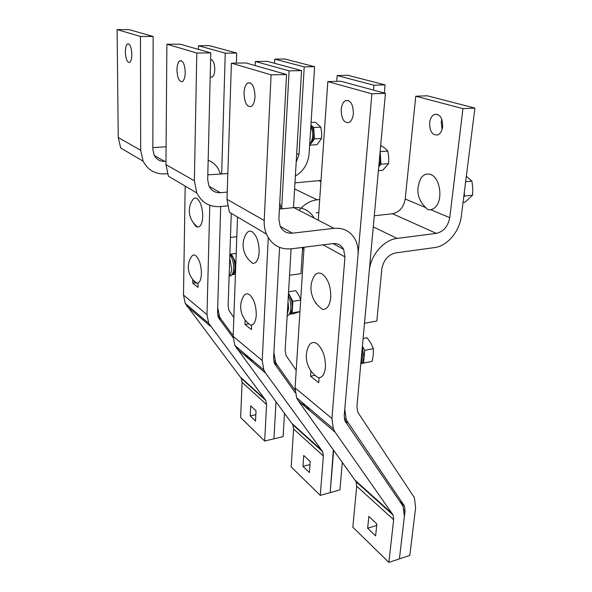 <?xml version="1.0" encoding="UTF-8"?>
<svg xmlns="http://www.w3.org/2000/svg" width="592" height="592" viewBox="0 0 592 592"><rect width="100%" height="100%" fill="white"/><g stroke="black" fill="none" stroke-linecap="round" stroke-linejoin="round"><path stroke-width="0.89" d="M330.743 297.473C330.913 286.476 328.064 278.647 322.189 273.992C319.251 272.35 316.698 272.868 314.522 275.554C311.954 279.72 310.77 284.308 310.978 289.31C311.636 297.82 315.543 304.532 322.699 309.438C327.154 309.409 329.833 305.42 330.743 297.473M302.379 251.038L303.222 247.338M246.857 232.937C244.178 236.852 242.927 241.233 243.12 246.065C243.667 253.317 246.923 259.111 252.895 263.425C256.477 263.314 258.563 259.555 259.155 252.155C259.104 242.335 256.78 235.549 252.192 231.798C250.187 230.665 248.403 231.043 246.857 232.937L246.013 234.247M193.569 223.014C194.872 225.5 196.27 226.847 197.772 227.047C200.703 226.877 202.353 223.339 202.723 216.428C202.531 207.563 200.592 201.576 196.907 198.475C195.478 197.661 194.198 197.943 193.066 199.319L192.777 199.711M464.291 192.481L464.476 196.048L463.765 196.714M465.652 181.7L471.905 181.1L466.326 176.29M464.476 196.048L472.601 195.197L472.771 188.101L471.905 181.1M463.033 202.494L464.912 202.286L472.601 195.197M435.061 207.407C443.408 200.34 440.226 177.252 430.517 174.47C427.446 173.426 424.664 174.166 422.155 176.682L421.06 177.992C415.207 190.002 417.456 200.525 427.801 209.575C430.421 210.197 432.841 209.479 435.061 207.407M380.131 151.552L380.996 164.243L378.739 166.811M380.686 145.462L384.978 148.207L387.841 151.078L380.212 151.619M380.996 164.243L388.611 163.636L388.715 157.324L387.841 151.078M378.392 170.651L382.706 170.289L388.611 163.636M379.864 154.497C380.856 159.085 380.493 163.14 378.754 166.655M311.207 125.282L313.664 127.517L314.478 138.898L312.11 142.117M311.429 143.042L309.653 144.944M311.081 122.47L315.373 122.255L320.812 127.139L313.664 127.517M314.478 138.898L321.611 138.461L321.671 132.778L320.812 127.139M309.882 145.158L316.964 144.7L321.611 138.461M310.926 124.949C314.463 130.691 314.752 136.574 311.784 142.605L309.993 144.115M310.844 126.244C313.383 132.719 313.227 138.513 310.371 143.634L309.683 144.426M309.934 140.548L310.482 131.846M321.708 133.415L321.663 132.719M362.408 346.231L364.731 350.338L363.562 363.074L361.497 363.503M363.111 338.491L367.114 337.743L370.777 343.071L373.36 348.651L364.731 350.338M361.46 363.547L372.146 361.327L373.3 354.897L373.36 348.651M363.562 363.074L372.146 361.327M362.341 346.942L363.88 357.168C363.525 360.535 362.489 362.852 360.78 364.124M362.001 350.73L362.511 358.13L360.794 363.939M325.422 367.269C325.578 356.813 322.825 349.006 317.164 343.834C314.167 341.806 311.607 342.102 309.475 344.729C307.13 348.777 306.079 353.187 306.323 357.968C307.07 366.47 311.066 373.071 318.318 377.785C322.285 377.807 324.653 374.299 325.422 367.269M288.496 293.114L292.855 301.306L292.152 312.842L290.332 313.471M288.578 291.782L295.822 290.687L298.842 295.267L300.721 299.619M292.855 301.306L300.692 300.07M289.407 314.315L294.416 313.486L299.952 311.607M292.152 312.842L299.959 311.562M288.445 294.076C291.072 297.51 292.322 301.964 292.196 307.433C291.9 311.17 290.864 313.523 289.081 314.493L289.007 314.53M288.334 295.896C290.176 299.626 291.005 303.718 290.82 308.173C290.494 312.302 289.355 314.907 287.394 315.973L287.15 316.076M287.261 314.145L288.615 308.528L288.008 301.506M244.082 295.408C241.595 299.226 240.463 303.444 240.685 308.077C241.292 315.284 244.614 320.96 250.653 325.104C253.887 325.038 255.759 321.693 256.269 315.048C256.21 305.657 253.953 298.879 249.506 294.705C247.434 293.284 245.628 293.521 244.082 295.408L243.157 296.947M230.236 254.597L231.383 253.983L235.52 262.197L235.142 272.742L233.492 273.534M231.383 253.983L236.201 253.383M231.99 274.732L235.438 274.259M229.874 254.471C233.1 256.225 234.809 260.658 235.002 267.754C234.802 271.402 233.929 273.659 232.382 274.533L232.049 274.651M229.859 254.878C232.382 258.06 233.648 262.545 233.648 268.339C233.433 272.364 232.471 274.858 230.769 275.828L229.481 275.998M229.141 275.857C230.599 274.673 231.42 272.261 231.598 268.605L229.74 258.267M193.014 279.727C194.265 281.881 195.567 283.043 196.921 283.213C199.6 283.094 201.102 279.898 201.428 273.63C201.236 265.112 199.341 259.126 195.745 255.677C194.265 254.649 192.948 254.826 191.801 256.218L191.408 256.787M296.178 162.201L299.012 154.564L304.236 66.874L314.618 66.704L309.091 153.861C308.055 163.821 303.481 171.214 295.364 176.046M274.577 63.314L274.777 59.126L304.236 66.874M274.777 59.126L284.819 59.008L314.618 66.704M233.855 317.453L229.082 310.637L228.12 305.96L231.272 213.335L230.451 237.459L236.807 236.726M176.949 69.812C177.097 65.164 178.029 62.175 179.761 60.85C182.987 60.31 184.815 64.247 185.244 72.668C185.074 77.308 184.142 80.268 182.432 81.548C179.206 82.051 177.378 78.144 176.949 69.812M342.317 462.271L339.919 489.902L330.166 492.618L333.377 449.794M333.666 450.194L330.166 492.618L320.287 495.378L323.373 455.995L322.677 451.644L265.66 373.175L263.832 369.963L262.219 360.528L268.265 237.688M320.287 495.378L291.175 466.918L293.61 429.022L292.877 424.827L234.839 345.417L233.159 336.367L237.525 217.035M295.253 392.711L275.25 364.687L274.429 363.259L273.578 358.375L279.572 247.397L273.896 352.499L275.613 362.334L277.234 365.153L274.185 362.659M305.42 406.956L302.216 402.471M281.222 208.902L279.742 202.864M280.667 227.18L280.697 226.61L280.667 227.18M227.831 173.567L207.807 174.84M227.239 192.089L220.394 192.696C215.259 192.948 211.455 190.742 208.998 186.095L207.688 179.716L210.774 52.91L180.197 44.193L166.892 44.23L165.945 164.635L168.387 176.157L196.788 192.948L194.368 180.789L196.81 53.021L166.892 44.23M227.461 205.853L219.987 206.578C209.472 207.17 201.739 202.627 196.788 192.948M196.81 53.021L210.774 52.91M251.637 325.045L251.437 329.559L244.977 324.46L245.162 320.043M310.208 461.545L309.409 472.549L302.971 466.385L303.726 455.47L310.208 461.545M244.977 324.46L248.862 323.817M302.971 466.385L309.993 464.572M296.207 370.274L286.04 355.481L285.137 350.405L291.094 248.869L289.547 275.28L300.951 273.659L302.608 247.419M309.431 410.367L306.227 405.868M295.038 390.158L277.234 365.153M255.159 65.564L255.33 61.487L267.266 61.331L301.55 70.618L293.514 207.651M281.651 208.858L289.103 70.855L255.33 61.487M289.103 70.855L301.55 70.618M299.189 210.382C304.273 204.159 310.238 200.629 317.105 199.807L319.702 199.556M316.224 212.794L318.807 212.521M294.964 182.884L321.019 180.434M373.515 90.117L373.937 85.218L385.074 84.893L384.341 93.048M336.752 81.363L337.174 75.547L373.937 85.218M337.174 75.547L347.933 75.302L385.074 84.893M125.349 52.059C125.393 47.752 126.118 45.029 127.509 43.897C129.959 43.556 131.402 47.02 131.838 54.294C131.772 58.601 131.054 61.302 129.67 62.397C127.221 62.708 125.778 59.267 125.349 52.059M284.5 413.268L283.094 436.644L273.933 438.82L275.998 401.776M276.013 401.79L273.933 438.82L264.676 441.025L266.578 404.521L265.808 400.458L208.71 323.291L206.993 314.604L209.775 205.291M264.676 441.025L240.648 417.538L242.091 382.328L241.307 378.406L185.229 303.407L183.49 295.053L185.178 186.088M233.152 337.721L219.232 318.777L218.433 317.445L217.53 312.946L220.698 206.504L217.686 307.566L219.514 316.631L221.09 319.258L218.189 316.89M248.455 358.552L245.347 354.312M220.461 173.856L218.241 168.757C215.806 164.746 212.447 161.912 208.162 160.247M210.212 188.123L210.241 186.983M166.086 146.794L152.847 147.586M165.967 161.313L164.746 161.394C160.032 161.535 156.51 159.492 154.164 155.274L152.84 149.532L153.15 36.482L129.234 29.667L117.098 29.6L118.245 137.529L120.679 147.956L143.123 161.224L140.674 150.279L140.452 36.46L117.098 29.6M167.388 173.671L164.65 173.87C155.015 174.211 147.837 170 143.123 161.224M140.452 36.46L153.15 36.482M198.054 283.028L197.965 287.327L192.748 283.213L192.822 279.498M256.033 410.818L255.544 421.03L250.231 415.947L250.69 405.816L256.033 410.818M192.748 283.213L196.241 282.724M250.231 415.947L255.848 414.703M210.619 59.496C213.216 59.977 214.607 63.351 214.792 69.612C214.593 73.623 213.697 76.131 212.099 77.152L210.19 76.886M252.31 361.823L249.188 357.568M233.181 335.745L221.09 319.258M198.453 49.395L198.527 45.739L209.553 45.695L236.726 53.058L236.386 63.107M221.667 173.767L225.256 53.154L198.527 45.739M225.256 53.154L236.726 53.058M441.817 119.303L441.218 122.144L442.076 129.419M442.653 126.636C442.616 117.786 439.849 113.731 434.358 114.463C431.768 115.788 430.184 118.563 429.614 122.781C429.651 131.55 432.419 135.583 437.925 134.872C440.478 133.585 442.054 130.839 442.653 126.636M369.267 270.884C370.363 255.433 383.882 239.723 397.106 238.406L436.341 233.389C443.541 231.635 448.011 226.396 449.75 217.664L462.959 108.647L474.902 108.092L461.301 216.295C459.621 231.428 447.167 246.117 434.691 247.56L395.641 252.91C388.041 254.826 383.438 260.206 381.825 269.049L376.83 321.049L364.502 323.247L369.267 270.884M374.285 215.777L392.548 213.742C399.482 212.173 403.707 207.267 405.209 199.023L415.762 96.222L462.959 108.647M415.762 96.222L427.306 95.8L474.902 108.092M341.184 109.675C341.636 105.08 343.079 102.061 345.506 100.633C350.538 99.848 353.158 104.148 353.357 113.531C352.876 118.111 351.441 121.094 349.051 122.477C344.011 123.225 341.384 118.955 341.184 109.675M400.643 502.66L404.44 505.975L405.039 510.8L399.408 558.878L409.812 555.407L415.628 507.581L414.4 497.672L358.434 413.238L357.716 411.906L356.932 406.364L385.429 93.344L340.807 81.252L327.82 81.592L318.274 220.231M404.44 505.975L346.268 419.891L344.788 409.153L371.88 93.81L327.82 81.592M371.88 93.81L385.429 93.344M244.037 92.885C244.326 87.853 245.554 84.552 247.737 82.984C252.177 82.125 254.604 86.684 255.011 96.666C254.686 101.683 253.457 104.954 251.304 106.464C246.857 107.27 244.437 102.742 244.037 92.885M388.863 562.4L352.839 527.191L356.702 486.21L356.066 481.703L393.095 515.033L393.658 519.709L388.863 562.4L399.408 558.878L404.38 516.409L403.204 506.819L402.012 504.658L344.966 420.964L344.233 415.636L358.019 255.145C358.486 249.321 357.546 244.089 355.185 239.449C350.627 231.294 343.567 227.594 333.992 228.334L292.389 233.189C286.75 233.618 282.658 231.243 280.112 226.063L278.891 218.899L286.558 74.518L246.072 62.974L231.383 63.174L227.002 199.334L229.37 212.21L266.474 234.143C264.75 229.97 263.995 225.411 264.21 220.476L271.092 74.844L231.383 63.174M393.095 515.033L335.183 432.249L333.326 428.808L331.927 418.507L344.966 256.906L343.626 249.321C341.325 245.088 337.729 243.186 332.837 243.615L291.471 248.818C279.935 249.809 271.602 244.918 266.474 234.143M356.066 481.703L298.457 401.036L296.607 397.72L295.082 387.864L304.066 247.234M314.256 218.152C309.705 210.545 302.904 207.037 293.839 207.622L279.409 209.08M271.092 74.844L286.558 74.518M316.535 303.881L315.684 302.749M319.095 377.792L318.733 382.713L310.526 376.231L310.904 370.888M376.875 523.964L375.624 535.878L367.647 528.249L368.838 516.439L376.875 523.964M310.526 376.231L314.944 375.328M315.647 303.289L316.032 303.23M367.647 528.249L376.719 525.452M296.688 153.587L299.012 154.564M194.368 180.789L165.945 164.635M262.219 360.528L233.159 336.367M265.66 373.175L236.645 348.51M322.004 450.505L292.211 423.709M323.373 455.995L293.61 429.022M220.394 192.696L209.131 186.362M294.609 188.959L317.105 199.807M319.118 180.797L320.938 181.611M140.674 150.279L118.245 137.529M206.993 314.604L183.49 295.053M210.486 326.288L186.976 306.301M265.149 399.378L240.655 377.348M266.578 404.521L242.091 382.328M164.746 161.394L154.29 155.518M405.209 199.023L425.226 207.4M430.732 209.709L449.75 217.664M373.271 226.906L397.106 238.406M392.548 213.742L436.341 233.389M347.904 422.917L344.722 420.313M403.855 504.909L399.718 501.306M405.039 510.8L404.203 510.067M264.21 220.476L227.002 199.334M344.966 256.906L323.128 244.836M331.927 418.507L295.082 387.864M335.183 432.249L298.457 401.036M392.429 513.826L355.392 480.526M393.658 519.709L356.702 486.21M333.992 228.334L293.839 207.622M292.389 233.189L280.245 226.359M193.066 199.319C190.38 202.975 189.129 207.104 189.307 211.707C189.795 218.056 192.615 223.169 197.772 227.047M230.769 275.828L229.134 276.05M191.801 256.218C189.277 259.784 188.123 263.78 188.33 268.206C188.855 274.496 191.719 279.498 196.921 283.213M181.589 60.828L179.761 60.85M234.839 345.417L263.832 369.963M292.877 424.827L322.677 451.644M273.696 360.772L275.613 362.334M128.797 43.897L127.509 43.897M185.229 303.407L208.71 323.291M241.307 378.406L265.808 400.458M211.529 59.651L210.611 59.666M217.693 315.144L219.514 316.631M434.358 114.463L437.421 114.315M348.436 100.522L345.506 100.633M344.27 418.263L346.268 419.891M250.446 82.917L247.737 82.984M333.052 243.586L343.626 249.321M296.607 397.72L333.326 428.808"/></g></svg>
